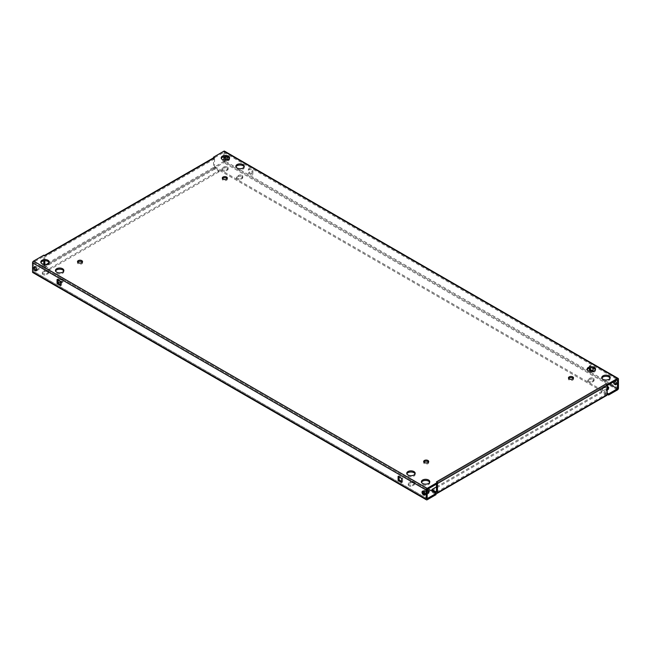 <?xml version="1.0" encoding="UTF-8"?>
<svg xmlns="http://www.w3.org/2000/svg" width="651" height="651" viewBox="0 0 651 651"><rect width="100%" height="100%" fill="white"/><g stroke="black" fill="none" stroke-linecap="round" stroke-linejoin="round"><path stroke-width="0.49" stroke-dasharray="3.25 2.44" d="M58.663 280.394L58.859 280.28A2.514 1.457 180 0 1 62.415 280.28A2.514 1.457 180 0 1 63.155 281.305A2.514 1.457 180 0 1 62.415 282.331L61.235 283.014A2.514 1.457 180 0 1 58.484 283.331A2.514 1.457 180 0 1 56.93 281.989A2.514 1.457 180 0 1 57.67 280.963L58.069 280.736M58.069 282.062A2.514 1.457 180 0 1 56.93 280.85A2.514 1.457 180 0 1 57.67 279.816L58.859 279.133A2.514 1.457 180 0 1 62.415 279.133A2.514 1.457 180 0 1 63.155 280.158A2.514 1.457 180 0 1 62.415 281.191L61.235 281.875A2.514 1.457 180 0 1 60.641 282.127M47.783 271.825A2.514 1.457 180 0 1 48.516 272.85A2.514 1.457 180 0 1 47.783 273.884L46.595 274.567A2.514 1.457 180 0 1 43.853 274.885A2.514 1.457 180 0 1 42.299 273.542A2.514 1.457 180 0 1 43.031 272.509L44.219 271.825A2.514 1.457 180 0 1 47.783 271.825M47.783 270.686A2.514 1.457 180 0 1 48.516 271.711A2.514 1.457 180 0 1 47.783 272.736L46.595 273.42A2.514 1.457 180 0 1 43.853 273.737A2.514 1.457 180 0 1 42.299 272.395A2.514 1.457 180 0 1 43.031 271.369L44.219 270.686A2.514 1.457 180 0 1 47.783 270.686M242.026 176.584A2.514 1.457 180 0 1 242.766 177.609A2.514 1.457 180 0 1 242.026 178.634L240.837 179.318A2.514 1.457 180 0 1 238.095 179.635A2.514 1.457 180 0 1 236.541 178.293A2.514 1.457 180 0 1 237.281 177.267L238.469 176.584A2.514 1.457 180 0 1 242.026 176.584M242.026 175.436A2.514 1.457 180 0 1 242.766 176.47A2.514 1.457 180 0 1 242.026 177.495L240.837 178.179A2.514 1.457 180 0 1 238.095 178.496A2.514 1.457 180 0 1 236.541 177.153A2.514 1.457 180 0 1 237.281 176.12L238.469 175.436A2.514 1.457 180 0 1 242.026 175.436M227.386 168.129A2.514 1.457 180 0 1 228.127 169.154A2.514 1.457 180 0 1 227.386 170.188L226.198 170.871A2.514 1.457 180 0 1 223.456 171.189A2.514 1.457 180 0 1 221.901 169.846A2.514 1.457 180 0 1 222.642 168.812L223.83 168.129A2.514 1.457 180 0 1 227.386 168.129M227.386 166.99A2.514 1.457 180 0 1 228.127 168.015A2.514 1.457 180 0 1 227.386 169.04L226.198 169.732A2.514 1.457 180 0 1 223.456 170.041A2.514 1.457 180 0 1 221.901 168.699A2.514 1.457 180 0 1 222.642 167.673L223.83 166.99A2.514 1.457 180 0 1 227.386 166.99M593.33 379.403A2.514 1.457 180 0 1 594.07 380.428A2.514 1.457 180 0 1 593.33 381.462L592.141 382.145A2.514 1.457 180 0 1 589.399 382.462A2.514 1.457 180 0 1 587.845 381.12A2.514 1.457 180 0 1 588.585 380.086L589.765 379.403A2.514 1.457 180 0 1 593.33 379.403M593.33 378.264A2.514 1.457 180 0 1 594.07 379.289A2.514 1.457 180 0 1 593.33 380.314L592.141 381.006A2.514 1.457 180 0 1 589.399 381.315A2.514 1.457 180 0 1 587.845 379.972A2.514 1.457 180 0 1 588.585 378.947L589.765 378.264A2.514 1.457 180 0 1 593.33 378.264M608.498 388.313A2.514 1.457 180 0 1 608.701 388.883A2.514 1.457 180 0 1 607.969 389.908L606.781 390.592A2.514 1.457 180 0 1 604.038 390.909A2.514 1.457 180 0 1 602.484 389.567A2.514 1.457 180 0 1 603.217 388.541L604.405 387.858A2.514 1.457 180 0 1 607.18 387.548M413.719 483.099A2.514 1.457 180 0 1 414.459 484.124A2.514 1.457 180 0 1 413.719 485.158L412.531 485.841A2.514 1.457 180 0 1 409.788 486.159A2.514 1.457 180 0 1 408.234 484.808A2.514 1.457 180 0 1 408.974 483.783L410.163 483.099A2.514 1.457 180 0 1 413.719 483.099M413.719 481.96A2.514 1.457 180 0 1 414.459 482.985A2.514 1.457 180 0 1 413.719 484.01L412.531 484.694A2.514 1.457 180 0 1 409.788 485.011A2.514 1.457 180 0 1 408.234 483.669A2.514 1.457 180 0 1 408.974 482.643L410.163 481.96A2.514 1.457 180 0 1 413.719 481.96M428.895 492.01A2.514 1.457 180 0 1 429.099 492.579A2.514 1.457 180 0 1 428.358 493.604L427.17 494.288A2.514 1.457 180 0 1 424.428 494.605A2.514 1.457 180 0 1 422.873 493.263A2.514 1.457 180 0 1 423.183 492.563M34.609 266.829A2.238 1.294 60 0 1 34.991 266.349A2.238 1.294 60 0 1 36.114 266.454A2.238 1.294 60 0 1 37.571 268.432A2.238 1.294 60 0 1 37.229 270.222A2.238 1.294 60 0 1 36.619 270.311M423.101 491.123A2.238 1.294 60 0 1 423.484 490.642A2.238 1.294 60 0 1 424.598 490.748A2.238 1.294 60 0 1 426.063 492.726A2.238 1.294 60 0 1 425.721 494.516A2.238 1.294 60 0 1 425.111 494.605M225.84 156.582A2.238 1.294 60 0 1 226.271 155.915A2.238 1.294 60 0 1 227.386 156.02A2.238 1.294 60 0 1 228.851 157.998A2.238 1.294 60 0 1 228.509 159.788A2.238 1.294 60 0 1 227.785 159.853M227.923 159.788A2.238 1.294 60 0 1 227.516 160.358A2.238 1.294 60 0 1 226.402 160.252A2.238 1.294 60 0 1 226.336 160.211M225.156 156.574A2.238 1.294 60 0 1 225.279 156.484A2.238 1.294 60 0 1 226.402 156.598A2.238 1.294 60 0 1 226.491 156.655M614.308 381.453A2.238 1.294 60 0 1 614.756 380.208A2.238 1.294 60 0 1 615.879 380.314A2.238 1.294 60 0 1 617.343 382.292A2.238 1.294 60 0 1 617.002 384.082A2.238 1.294 60 0 1 616.391 384.171M613.315 382.023A2.238 1.294 60 0 1 613.771 380.778A2.238 1.294 60 0 1 614.886 380.892A2.238 1.294 60 0 1 615.073 381.006M229.486 158.421A4.199 2.425 180 0 1 229.608 158.99A4.199 2.425 180 0 1 227.02 161.228A4.199 2.425 180 0 1 222.447 160.707A4.199 2.425 180 0 1 221.218 158.99A4.199 2.425 180 0 1 221.332 158.421M244.125 166.876A4.199 2.425 180 0 1 244.247 167.445A4.199 2.425 180 0 1 241.651 169.683A4.199 2.425 180 0 1 237.078 169.154A4.199 2.425 180 0 1 235.849 167.445A4.199 2.425 180 0 1 235.971 166.876M227.134 178.634A2.514 1.457 180 0 1 227.337 179.204A2.514 1.457 180 0 1 225.783 180.547A2.514 1.457 180 0 1 223.041 180.237A2.514 1.457 180 0 1 222.3 179.204A2.514 1.457 180 0 1 222.504 178.634M82.335 262.231A2.514 1.457 180 0 1 82.539 262.801A2.514 1.457 180 0 1 80.984 264.143A2.514 1.457 180 0 1 78.242 263.834A2.514 1.457 180 0 1 77.51 262.801A2.514 1.457 180 0 1 77.705 262.231M63.725 271.028A4.199 2.425 180 0 1 63.847 271.597A4.199 2.425 180 0 1 61.259 273.835A4.199 2.425 180 0 1 56.686 273.306A4.199 2.425 180 0 1 55.457 271.597A4.199 2.425 180 0 1 55.571 271.028M49.094 262.573A4.199 2.425 180 0 1 49.207 263.142A4.199 2.425 180 0 1 46.62 265.38A4.199 2.425 180 0 1 42.046 264.859A4.199 2.425 180 0 1 40.818 263.142A4.199 2.425 180 0 1 40.932 262.573M429.668 482.301A4.199 2.425 180 0 1 429.782 482.871A4.199 2.425 180 0 1 427.194 485.109A4.199 2.425 180 0 1 422.621 484.58A4.199 2.425 180 0 1 421.392 482.871A4.199 2.425 180 0 1 421.514 482.301M415.029 473.847A4.199 2.425 180 0 1 415.151 474.416A4.199 2.425 180 0 1 412.555 476.654A4.199 2.425 180 0 1 407.982 476.133A4.199 2.425 180 0 1 406.753 474.416A4.199 2.425 180 0 1 406.875 473.847M428.496 462.088A2.514 1.457 180 0 1 428.7 462.658A2.514 1.457 180 0 1 427.146 464A2.514 1.457 180 0 1 424.403 463.683A2.514 1.457 180 0 1 423.663 462.658A2.514 1.457 180 0 1 423.866 462.088M573.295 378.491A2.514 1.457 180 0 1 573.49 379.061A2.514 1.457 180 0 1 571.944 380.404A2.514 1.457 180 0 1 569.194 380.086A2.514 1.457 180 0 1 568.461 379.061A2.514 1.457 180 0 1 568.665 378.491M595.429 369.695A4.199 2.425 180 0 1 595.543 370.264A4.199 2.425 180 0 1 592.955 372.502A4.199 2.425 180 0 1 588.382 371.981A4.199 2.425 180 0 1 587.153 370.264A4.199 2.425 180 0 1 587.275 369.695M610.068 378.15A4.199 2.425 180 0 1 610.182 378.719A4.199 2.425 180 0 1 607.595 380.957A4.199 2.425 180 0 1 603.021 380.428A4.199 2.425 180 0 1 601.793 378.719A4.199 2.425 180 0 1 601.906 378.15M399.087 476.931L399.087 475.791L402.644 477.842L402.644 481.96L401.659 481.382M43.82 260.823L43.82 256.299L33.543 262.231L33.543 271.361L427.17 498.625L33.543 271.361M58.069 280.044L58.069 278.905L61.625 280.963L61.625 285.073L60.641 284.503M223.83 156.753L223.83 152.375L213.544 158.307L214.529 158.877L214.529 168.007L44.813 265.99L44.813 264.42M44.813 260.725L44.813 256.868L43.829 256.193A1.408 0.814 -120 0 0 43.82 256.299L213.536 158.307L213.536 167.437L43.82 265.421L43.82 264.33M437.456 483.555L436.471 482.985L436.471 484.124M431.922 490.642L601.638 392.651L601.638 391.511L606.187 394.132L606.187 385.01L436.471 482.985L606.187 385.001L607.171 385.473M213.829 157.664A1.408 0.814 60 0 0 213.544 158.209A1.408 0.814 60 0 0 213.536 158.307L213.544 157.835M44.813 255.721A1.408 0.814 -120 0 0 44.113 255.656A1.408 0.814 -120 0 0 43.829 256.193L43.829 255.151M437.456 483.457A1.408 0.814 -120 0 0 436.471 481.846M607.18 394.254L214.928 167.787L214.928 166.648L223.822 161.505L223.83 160.097M618.45 388.191L224.815 160.927L224.815 151.805A1.408 0.814 -60 0 0 224.53 151.162M252.905 170.529L252.905 174.639L249.341 172.58L249.341 168.471L252.905 170.529L251.913 171.099L251.913 175.209L248.356 173.158L248.356 169.04L251.913 171.099M590.359 367.913L590.359 365.357L593.924 367.408L593.924 371.526L592.931 370.956M589.375 368.132L589.375 365.927L592.931 368.027M592.931 371.371L592.931 372.095L591.946 371.526M223.822 152.375L617.457 379.631M33.543 262.239L427.178 489.495L33.543 262.239M224.815 160.927A1.408 0.814 -60 0 1 223.822 162.652L214.928 167.787M607.18 389.225L606.781 389.453A2.514 1.457 180 0 1 604.038 389.77A2.514 1.457 180 0 1 602.484 388.427A2.514 1.457 180 0 1 603.217 387.394L604.405 386.71A2.514 1.457 180 0 1 607.18 386.401M607.18 393.106L214.928 166.648M36.692 269.547L42.437 266.226L42.437 267.374L33.543 272.509A1.408 0.814 -60 0 1 32.843 272.574M427.17 498.625L33.543 271.369L35.927 269.994M424.265 491.863L424.802 491.554A2.514 1.457 180 0 1 427.17 491.163M42.437 267.374L436.072 494.63M427.17 494.288L427.17 493.149A2.514 1.457 180 0 1 425.144 493.564M423.345 492.97A2.514 1.457 180 0 1 422.873 492.123A2.514 1.457 180 0 1 423.02 491.635M423.41 491.22A2.514 1.457 180 0 1 423.614 491.09L424.802 490.406A2.514 1.457 180 0 1 427.17 490.024M42.437 266.226L428.163 488.925M214.529 158.885L44.813 256.868M606.887 395.344A1.408 0.814 60 0 1 606.187 395.279L601.638 392.651M436.471 486.867L601.638 391.511M44.813 265.99L214.529 168.007L219.078 170.643L49.362 268.627L44.813 265.999M43.82 265.421A1.408 0.814 -120 0 0 44.813 267.146L49.362 269.766L49.362 268.627M219.078 170.643L219.078 171.783L214.529 169.154A1.408 0.814 60 0 1 213.536 167.437M219.078 171.783L49.362 269.766M589.375 365.927L590.359 365.357M592.931 367.986L593.924 367.408M592.931 372.095L593.924 371.526M248.356 169.04L249.341 168.471M251.913 175.209L252.905 174.639M248.356 173.158L249.341 172.58M402.644 481.96L401.659 482.529M399.087 475.791L398.095 476.361M402.644 477.842L401.659 478.42M58.069 278.905L57.076 279.474M61.625 280.963L60.641 281.533M61.625 285.073L60.641 285.643M62.415 281.191L62.415 282.331M47.783 272.736L47.783 273.884M242.026 177.495L242.026 178.634M227.386 169.04L227.386 170.188M593.33 380.314L593.33 381.462M607.969 388.769L607.969 389.908M413.719 484.01L413.719 485.158M428.358 492.465L428.358 493.604M436.471 492.115L606.187 394.132M618.45 379.069L224.815 151.805M609.556 384.196L223.83 161.505L609.548 384.204M617.457 389.908L223.822 162.652M33.543 272.509L427.178 499.773M436.471 493.263L606.187 395.279M214.529 169.154L44.813 267.146M424.802 490.406L424.802 491.554M408.974 482.643L408.974 483.783M412.531 484.694L412.531 485.841M410.163 481.96L410.163 483.099M603.217 387.394L603.217 388.541M606.781 389.453L606.781 390.592M604.405 386.71L604.405 387.858M589.765 378.264L589.765 379.403M588.585 378.947L588.585 380.086M592.141 381.006L592.141 382.145M223.83 166.99L223.83 168.129M222.642 167.673L222.642 168.812M226.198 169.732L226.198 170.871M237.281 176.12L237.281 177.267M240.837 178.179L240.837 179.318M238.469 175.436L238.469 176.584M44.219 270.686L44.219 271.825M43.031 271.369L43.031 272.509M46.595 273.42L46.595 274.567M57.67 279.816L57.67 280.963M61.235 281.875L61.235 283.014M58.859 279.133L58.859 280.28M63.155 280.158L63.155 281.305M48.516 271.711L48.516 272.85M242.766 176.47L242.766 177.609M228.127 168.015L228.127 169.154M594.07 379.289L594.07 380.428M608.701 387.744L608.701 388.883M414.459 482.985L414.459 484.124M429.099 491.432L429.099 492.579M34.991 266.349L33.998 266.918M423.484 490.642L422.491 491.212M225.279 156.484L226.271 155.915M613.771 380.778L614.756 380.208M221.218 158.99L221.218 157.851M235.849 167.445L235.849 166.306M222.3 179.204L222.3 178.065M77.51 262.801L77.51 261.661M55.457 271.597L55.457 270.458M40.818 263.142L40.818 262.003M421.392 482.871L421.392 481.732M406.753 474.416L406.753 473.277M423.663 462.658L423.663 461.518M568.461 379.061L568.461 377.922M587.153 370.264L587.153 369.125M601.793 378.719L601.793 377.58M610.182 378.719L610.182 377.58M595.543 370.264L595.543 369.125M573.49 379.061L573.49 377.922M428.7 462.658L428.7 461.518M415.151 474.416L415.151 473.277M429.782 482.871L429.782 481.732M49.207 263.142L49.207 262.003M63.847 271.597L63.847 270.458M82.539 262.801L82.539 261.661M227.337 179.204L227.337 178.065M244.247 167.445L244.247 166.306M229.608 158.99L229.608 157.851M616.009 384.651L617.002 384.082M227.516 160.358L228.509 159.788M425.721 494.516L424.729 495.085M37.229 270.222L36.244 270.792M422.873 492.123L422.873 493.263M408.234 483.669L408.234 484.808M602.484 388.427L602.484 389.567M587.845 379.972L587.845 381.12M221.901 168.699L221.901 169.846M236.541 177.153L236.541 178.293M42.299 272.395L42.299 273.542M56.93 280.85L56.93 281.989"/><path stroke-width="0.98" d="M607.18 387.548A2.514 1.457 180 0 1 607.969 387.858A2.514 1.457 180 0 1 608.498 388.313M607.18 386.401A2.514 1.457 180 0 1 607.969 386.71A2.514 1.457 180 0 1 608.701 387.744A2.514 1.457 180 0 1 607.969 388.769L607.18 389.225M427.17 491.163A2.514 1.457 180 0 1 428.358 491.554A2.514 1.457 180 0 1 428.895 492.01M427.17 490.024A2.514 1.457 180 0 1 428.358 490.406A2.514 1.457 180 0 1 429.099 491.432A2.514 1.457 180 0 1 428.358 492.465L427.17 493.149M35.121 270.686A2.238 1.294 60 0 1 33.657 268.708A2.238 1.294 60 0 1 33.998 266.918A2.238 1.294 60 0 1 35.121 267.032A2.238 1.294 60 0 1 36.586 269.001A2.238 1.294 60 0 1 36.244 270.792A2.238 1.294 60 0 1 35.121 270.686M36.619 270.311A2.238 1.294 60 0 1 36.114 270.108A2.238 1.294 60 0 1 34.609 266.829M423.614 494.98A2.238 1.294 60 0 1 422.149 493.002A2.238 1.294 60 0 1 422.491 491.212A2.238 1.294 60 0 1 423.614 491.318A2.238 1.294 60 0 1 425.07 493.295A2.238 1.294 60 0 1 424.729 495.085A2.238 1.294 60 0 1 423.614 494.98M425.111 494.605A2.238 1.294 60 0 1 424.598 494.402A2.238 1.294 60 0 1 423.101 491.123M227.785 159.853A2.238 1.294 60 0 1 227.386 159.682A2.238 1.294 60 0 1 225.84 156.582M226.336 160.211A2.238 1.294 60 0 1 224.961 158.364A2.238 1.294 60 0 1 225.156 156.574M616.391 384.171A2.238 1.294 60 0 1 615.879 383.968A2.238 1.294 60 0 1 614.308 381.453M615.073 381.006A2.238 1.294 60 0 1 616.383 382.983A2.238 1.294 60 0 1 616.009 384.651A2.238 1.294 60 0 1 614.886 384.546A2.238 1.294 60 0 1 613.315 382.023M228.379 156.142A4.199 2.425 0 0 0 223.806 155.613A4.199 2.425 0 0 0 221.218 157.851A4.199 2.425 0 0 0 222.447 159.568A4.199 2.425 0 0 0 227.02 160.089A4.199 2.425 0 0 0 229.608 157.851A4.199 2.425 0 0 0 228.379 156.142M221.332 158.421A4.199 2.425 180 0 1 224.278 156.663A4.199 2.425 180 0 1 228.379 157.282A4.199 2.425 180 0 1 229.486 158.421M243.018 164.589A4.199 2.425 0 0 0 238.445 164.06A4.199 2.425 0 0 0 235.849 166.306A4.199 2.425 0 0 0 237.078 168.015A4.199 2.425 0 0 0 241.651 168.544A4.199 2.425 0 0 0 244.247 166.306A4.199 2.425 0 0 0 243.018 164.589M235.971 166.876A4.199 2.425 180 0 1 238.917 165.11A4.199 2.425 180 0 1 243.018 165.728A4.199 2.425 180 0 1 244.125 166.876M226.597 177.039A2.514 1.457 0 0 0 223.854 176.722A2.514 1.457 0 0 0 222.3 178.065A2.514 1.457 0 0 0 223.041 179.09A2.514 1.457 0 0 0 225.783 179.407A2.514 1.457 0 0 0 227.337 178.065A2.514 1.457 0 0 0 226.597 177.039M222.504 178.634A2.514 1.457 180 0 1 226.597 178.179A2.514 1.457 180 0 1 227.134 178.634M81.806 260.636A2.514 1.457 0 0 0 79.056 260.319A2.514 1.457 0 0 0 77.51 261.661A2.514 1.457 0 0 0 78.242 262.687A2.514 1.457 0 0 0 80.984 263.004A2.514 1.457 0 0 0 82.539 261.661A2.514 1.457 0 0 0 81.806 260.636M77.705 262.231A2.514 1.457 180 0 1 81.806 261.775A2.514 1.457 180 0 1 82.335 262.231M62.618 268.741A4.199 2.425 0 0 0 58.045 268.22A4.199 2.425 0 0 0 55.457 270.458A4.199 2.425 0 0 0 56.686 272.167A4.199 2.425 0 0 0 61.259 272.696A4.199 2.425 0 0 0 63.847 270.458A4.199 2.425 0 0 0 62.618 268.741M55.571 271.028A4.199 2.425 180 0 1 58.517 269.262A4.199 2.425 180 0 1 62.618 269.88A4.199 2.425 180 0 1 63.725 271.028M47.979 260.294A4.199 2.425 0 0 0 43.405 259.765A4.199 2.425 0 0 0 40.818 262.003A4.199 2.425 0 0 0 42.046 263.72A4.199 2.425 0 0 0 46.62 264.241A4.199 2.425 0 0 0 49.207 262.003A4.199 2.425 0 0 0 47.979 260.294M40.932 262.573A4.199 2.425 180 0 1 43.877 260.815A4.199 2.425 180 0 1 47.979 261.433A4.199 2.425 180 0 1 49.094 262.573M428.553 480.015A4.199 2.425 0 0 0 423.98 479.494A4.199 2.425 0 0 0 421.392 481.732A4.199 2.425 0 0 0 422.621 483.441A4.199 2.425 0 0 0 427.194 483.97A4.199 2.425 0 0 0 429.782 481.732A4.199 2.425 0 0 0 428.553 480.015M421.514 482.301A4.199 2.425 180 0 1 424.452 480.536A4.199 2.425 180 0 1 428.553 481.154A4.199 2.425 180 0 1 429.668 482.301M413.922 471.568A4.199 2.425 0 0 0 409.349 471.039A4.199 2.425 0 0 0 406.753 473.277A4.199 2.425 0 0 0 407.982 474.994A4.199 2.425 0 0 0 412.555 475.515A4.199 2.425 0 0 0 415.151 473.277A4.199 2.425 0 0 0 413.922 471.568M406.875 473.847A4.199 2.425 180 0 1 409.821 472.089A4.199 2.425 180 0 1 413.922 472.707A4.199 2.425 180 0 1 415.029 473.847M427.959 460.485A2.514 1.457 0 0 0 425.217 460.176A2.514 1.457 0 0 0 423.663 461.518A2.514 1.457 0 0 0 424.403 462.544A2.514 1.457 0 0 0 427.146 462.861A2.514 1.457 0 0 0 428.7 461.518A2.514 1.457 0 0 0 427.959 460.485M423.866 462.088A2.514 1.457 180 0 1 427.959 461.632A2.514 1.457 180 0 1 428.496 462.088M572.758 376.888A2.514 1.457 0 0 0 570.016 376.579A2.514 1.457 0 0 0 568.461 377.922A2.514 1.457 0 0 0 569.194 378.947A2.514 1.457 0 0 0 571.944 379.264A2.514 1.457 0 0 0 573.49 377.922A2.514 1.457 0 0 0 572.758 376.888M568.665 378.491A2.514 1.457 180 0 1 572.758 378.036A2.514 1.457 180 0 1 573.295 378.491M594.314 367.408A4.199 2.425 0 0 0 589.741 366.887A4.199 2.425 0 0 0 587.153 369.125A4.199 2.425 0 0 0 588.382 370.842A4.199 2.425 0 0 0 592.955 371.363A4.199 2.425 0 0 0 595.543 369.125A4.199 2.425 0 0 0 594.314 367.408M587.275 369.695A4.199 2.425 180 0 1 590.213 367.937A4.199 2.425 180 0 1 594.314 368.556A4.199 2.425 180 0 1 595.429 369.695M608.954 375.863A4.199 2.425 0 0 0 604.38 375.334A4.199 2.425 0 0 0 601.793 377.58A4.199 2.425 0 0 0 603.021 379.289A4.199 2.425 0 0 0 607.595 379.818A4.199 2.425 0 0 0 610.182 377.58A4.199 2.425 0 0 0 608.954 375.863M601.906 378.15A4.199 2.425 180 0 1 604.852 376.384A4.199 2.425 180 0 1 608.954 377.002A4.199 2.425 180 0 1 610.068 378.15M401.659 482.529L398.095 480.471L398.095 476.361L401.659 478.42L401.659 482.529M33.543 261.092A1.408 0.814 -60 0 0 32.55 262.809L32.55 271.931L426.185 499.195L426.185 490.073A1.408 0.814 120 0 1 427.178 488.348L437.456 482.415L437.464 492.693L607.18 394.701L607.18 385.579A1.408 0.814 60 0 0 607.171 385.473L607.171 384.432L617.457 378.491L223.822 151.227L213.544 157.168L214.529 157.737L44.813 255.721L43.829 255.151L33.543 261.092L427.178 488.348M57.076 283.592L57.076 279.474L60.641 281.533L60.641 285.643L57.076 283.592L58.069 283.014L58.069 280.044M401.659 481.382L399.087 479.901L399.087 476.931M426.185 499.195A1.408 0.814 120 0 0 426.47 499.838A1.408 0.814 120 0 0 427.178 499.773L436.072 494.63L436.072 493.491L427.17 498.625L427.17 489.495L437.456 483.555A1.408 0.814 -120 0 0 437.456 483.457M60.641 284.503L58.069 283.014M44.813 264.42L44.813 260.725M43.82 264.33L43.82 260.823M436.471 484.124L436.471 492.123L431.922 489.495L436.471 486.867M213.544 157.835L213.544 157.168M44.406 255.485L213.829 157.664A1.408 0.814 60 0 1 214.529 157.737M437.456 482.415L436.471 481.846L606.187 383.854L607.171 384.432M606.187 383.854A1.408 0.814 60 0 1 607.171 385.473M607.18 385.571L617.457 379.631L617.457 388.761L608.563 393.904L607.18 393.106M223.822 151.227A1.408 0.814 -60 0 1 224.53 151.162L618.157 378.426A1.408 0.814 120 0 1 618.45 379.069L618.45 388.191A1.408 0.814 120 0 1 617.457 389.908L608.563 395.051L608.563 393.904M223.83 160.097L223.83 156.753M592.931 370.956L590.359 369.467L590.359 367.913M226.491 156.655A2.238 1.294 60 0 1 227.923 159.788M591.946 371.526L589.375 370.037L589.375 368.132M592.931 368.027L592.931 371.371M618.157 378.426A1.408 0.814 120 0 0 617.457 378.491M608.563 395.051L607.18 394.254M426.47 499.838L32.843 272.574A1.408 0.814 -60 0 1 32.55 271.931M35.927 269.994L36.692 269.547M58.069 280.736L58.663 280.394M423.183 492.563A2.514 1.457 180 0 1 423.614 492.237L424.265 491.863M60.641 282.127A2.514 1.457 180 0 1 58.069 282.062M425.144 493.564A2.514 1.457 180 0 1 423.345 492.97M423.02 491.635A2.514 1.457 180 0 1 423.41 491.22M428.163 488.925L436.072 493.491M607.18 394.701A1.408 0.814 60 0 1 606.887 395.344L437.171 493.336A1.408 0.814 -120 0 0 437.464 492.693M431.922 489.495L431.922 490.642L436.471 493.263A1.408 0.814 -120 0 0 437.171 493.336M589.375 370.037L590.359 369.467M399.087 479.901L398.095 480.471M32.55 262.809L426.185 490.073M437.464 483.563L607.18 385.579M617.457 388.761L609.556 384.196L617.457 388.769M423.614 491.318L423.614 492.237"/></g></svg>
